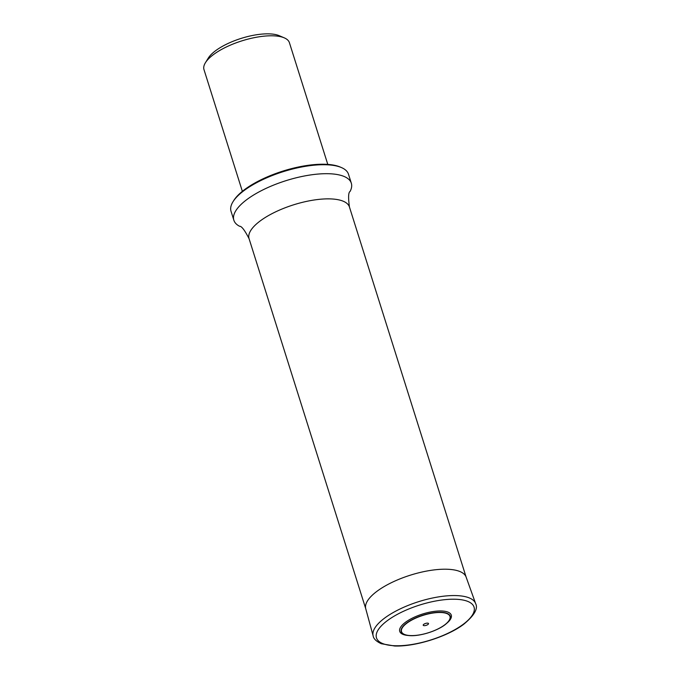 <?xml version="1.0" encoding="UTF-8"?>
<svg xmlns="http://www.w3.org/2000/svg" width="680" height="680" viewBox="0 0 680 680"><rect width="100%" height="100%" fill="white"/><g stroke="black" fill="none" stroke-linecap="round" stroke-linejoin="round"><path stroke-width="1.02" d="M327.786 164.398L289.416 42.704A44.786 16.048 162.5 0 0 284.291 37.859L279.276 35.709A40.307 14.441 162.5 0 0 241.102 38.411A40.307 14.441 162.5 0 0 208.284 58.089L205.411 62.73A44.786 16.048 162.5 0 0 203.992 69.641L242.361 191.335M284.291 37.859A44.786 16.048 162.5 0 0 241.876 40.868A44.786 16.048 162.5 0 0 205.411 62.73M232.985 201.764L233.707 200.608A60.46 21.666 -17.5 0 1 260.041 180.268A60.46 21.666 -17.5 0 1 340.195 167.033L341.445 167.569A61.583 22.066 162.5 0 0 259.811 181.05A61.583 22.066 162.5 0 0 232.985 201.764A61.583 22.066 162.5 0 0 231.03 211.268L233.861 220.235A61.583 22.066 162.5 0 0 239.581 226.27C241.502 225.998 244.664 230.121 249.058 238.646L365.721 608.659M249.058 238.646A52.623 18.861 162.5 0 1 273.649 212.823A52.623 18.861 162.5 0 1 349.435 206.992C348.151 197.489 348.373 192.304 350.098 191.42A61.583 22.066 162.5 0 0 351.322 183.201A61.583 22.066 162.5 0 0 262.642 190.026A61.583 22.066 162.5 0 0 233.861 220.235M351.322 183.201L348.491 174.233A61.583 22.066 162.5 0 0 341.445 167.569M403.138 634.44A27.03 9.69 -17.5 0 1 409.105 619.888A27.03 9.69 -17.5 0 1 442.867 611.048A27.03 9.69 -17.5 0 1 447.193 622.906L446.361 623.628A25.712 9.214 -17.5 0 1 408.629 635.528L408.629 635.528A25.712 9.214 -17.5 0 1 404.447 634.601A25.712 9.214 -17.5 0 1 410.125 620.755A25.712 9.214 -17.5 0 1 442.246 612.348A25.712 9.214 -17.5 0 1 446.361 623.628C438.549 630.717 419.092 636.854 408.629 635.528L407.532 635.417A27.03 9.69 -17.5 0 1 403.138 634.44M423.563 625.549A2.78 0.994 -17.5 0 1 425.841 623.365A2.78 0.994 -17.5 0 1 428.179 624.283A2.78 0.994 -17.5 0 1 423.563 625.549M466.131 577.09A52.632 18.861 162.5 0 0 410.346 575.178A52.632 18.861 162.5 0 0 365.747 608.744L373.159 635.91A53.728 19.252 162.5 0 1 418.693 601.647A53.728 19.252 162.5 0 1 475.635 603.602L466.131 577.09M382.942 643.654A51.145 18.326 -17.5 0 1 424.881 603.5A51.145 18.326 -17.5 0 1 467.967 620.321A51.145 18.326 -17.5 0 1 382.942 643.654M404.745 634.55A25.39 9.095 -17.5 0 1 425.561 614.618A25.39 9.095 -17.5 0 1 446.947 622.973A25.39 9.095 -17.5 0 1 404.745 634.55M349.435 206.992L466.098 577.014M475.635 603.602C478.269 608.566 474.325 615.434 463.811 624.197C447.738 636.48 415.574 646.799 394.621 646L381.293 643.722C376.278 641.385 373.567 638.775 373.159 635.91"/></g></svg>
